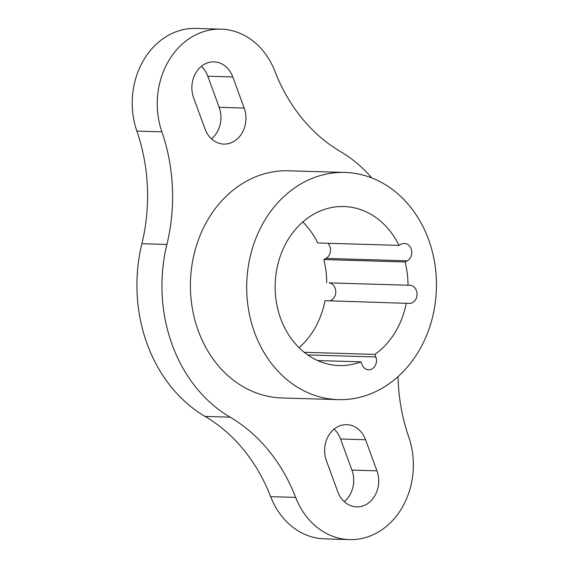 <?xml version="1.0" encoding="UTF-8"?>
<svg xmlns="http://www.w3.org/2000/svg" width="568" height="568" viewBox="0 0 568 568"><rect width="100%" height="100%" fill="white"/><g stroke="black" fill="none" stroke-linecap="round" stroke-linejoin="round"><path stroke-width="0.85" d="M205.034 128.993A25.567 21.343 91.7 0 0 223.849 144.08A25.567 21.343 91.7 0 0 244.176 108.055L232.795 76.957A25.567 21.343 91.7 0 0 213.987 61.869A25.567 21.343 91.7 0 0 193.653 97.902L205.034 128.993M398.033 376.627A170.457 142.305 91.7 0 0 408.711 436.913A73.868 61.663 -88.3 0 1 349.483 539.6A73.868 61.663 -88.3 0 1 295.665 497.398A170.457 142.305 91.7 0 0 230.09 417.168A147.73 123.334 -88.3 0 1 166.893 244.467A170.457 142.305 91.7 0 0 161.887 131.833A73.868 61.663 -88.3 0 1 221.108 29.145A73.868 61.663 -88.3 0 1 274.933 71.341A170.457 142.305 91.7 0 0 340.502 151.571A147.73 123.334 -88.3 0 1 371.799 177.954M365.558 439.746L376.939 470.844A25.567 21.343 91.7 0 1 356.612 506.876A25.567 21.343 91.7 0 1 337.797 491.789L326.415 460.691A25.567 21.343 91.7 0 1 346.75 424.658A25.567 21.343 91.7 0 1 365.558 439.746L340.544 439.007A25.567 21.343 91.7 0 0 334.098 429.138M344.946 172.452L288.672 170.783A113.636 94.87 91.7 0 0 247.364 180.716A113.636 94.87 91.7 0 0 192.076 306.791A113.636 94.87 91.7 0 0 281.927 397.962L338.201 399.631A113.636 94.87 -88.3 0 1 246.746 283.226A113.636 94.87 -88.3 0 1 344.946 172.452A113.636 94.87 -88.3 0 1 434.79 263.623A113.636 94.87 -88.3 0 1 379.502 389.698A113.636 94.87 -88.3 0 1 338.201 399.631M299.059 347.701A79.548 66.406 91.7 0 0 325.002 300.685L408.612 303.383A9.088 7.59 91.7 0 0 409.194 303.426A9.088 7.59 91.7 0 0 417.033 294.913A9.088 7.59 91.7 0 0 410.316 285.292L329.028 282.878A9.088 7.59 91.7 0 1 335.759 291.448A9.088 7.59 91.7 0 1 329.646 300.82M410.316 285.292L329.028 282.878M326.706 282.601A79.548 66.406 91.7 0 0 323.803 259.555L325.947 258.412A9.088 7.59 91.7 0 0 327.963 243.274M407.994 285.015A79.548 66.406 91.7 0 0 405.09 261.969L407.228 260.826A9.088 7.59 91.7 0 0 411.651 250.736A9.088 7.59 91.7 0 0 404.466 243.445A9.088 7.59 91.7 0 0 401.164 244.24L399.02 245.383L317.739 242.969A79.548 66.406 91.7 0 0 302.794 221.967M399.02 245.383A79.548 66.406 91.7 0 0 343.931 206.532A79.548 66.406 91.7 0 0 275.189 284.071A79.548 66.406 91.7 0 0 339.21 365.558A79.548 66.406 91.7 0 0 360.992 361.851L317.689 360.559M405.09 261.969L323.803 259.555M360.992 361.851L361.922 364.4A9.088 7.59 91.7 0 0 368.611 369.761A9.088 7.59 91.7 0 0 375.846 356.952L374.908 354.404L304.235 352.302M344.251 501.65A25.567 21.343 91.7 0 0 351.926 470.098L340.544 439.007M349.483 539.6L324.477 538.855A73.868 61.663 -88.3 0 1 270.652 496.659A170.457 142.305 91.7 0 0 205.084 416.429A147.73 123.334 -88.3 0 1 141.879 243.722A170.457 142.305 91.7 0 0 136.874 131.087A73.868 61.663 -88.3 0 1 196.095 28.4L221.108 29.145M211.488 138.862A25.567 21.343 91.7 0 0 219.163 107.309L207.781 76.211A25.567 21.343 91.7 0 0 201.335 66.349M374.908 354.404A79.548 66.406 91.7 0 0 406.29 303.099M407.228 260.826L325.947 258.412M375.846 356.952L307.749 354.929M376.939 470.844L351.926 470.098M161.887 131.833L136.874 131.087M295.665 497.398L270.652 496.659M230.09 417.168L205.084 416.429M166.893 244.467L141.879 243.722M244.176 108.055L219.163 107.309M232.795 76.957L207.781 76.211"/></g></svg>
